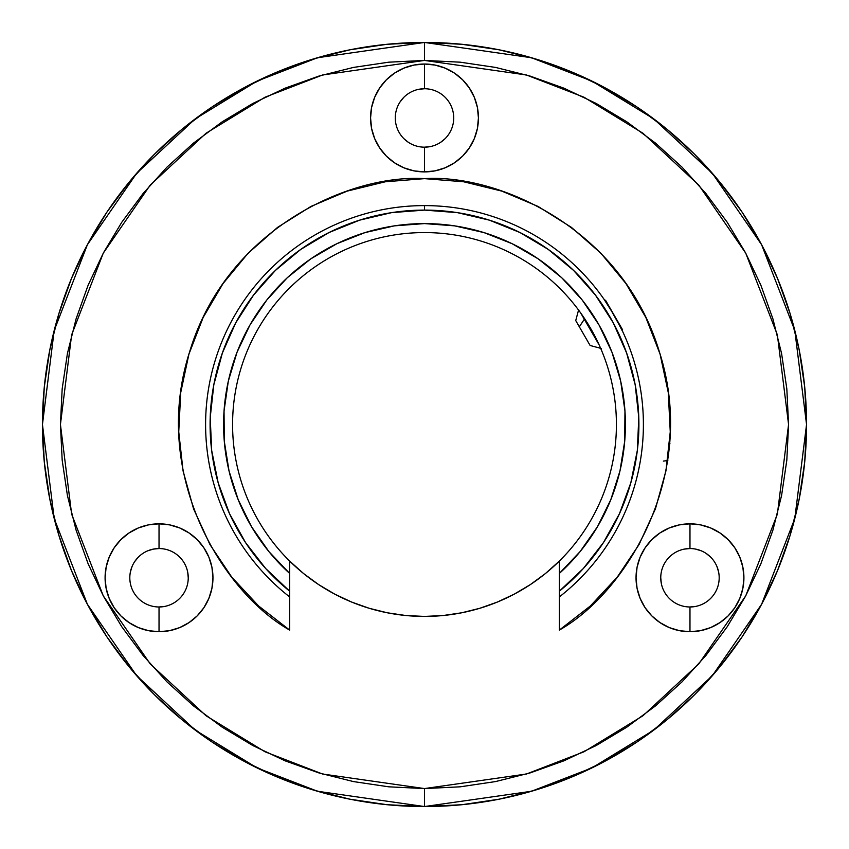 <?xml version="1.0" encoding="UTF-8"?>
<svg xmlns="http://www.w3.org/2000/svg" width="849" height="849" viewBox="0 0 849 849"><rect width="100%" height="100%" fill="white"/><g stroke="black" fill="none" stroke-linecap="round" stroke-linejoin="round"><path stroke-width="1.27" d="M622.179 330.505L614.071 315.064L603.926 299.113L614.071 315.064L622.795 331.81M289.658 596.932L289.658 591.191A214.394 214.394 0 0 1 424.5 210.106L424.5 205.607A218.893 218.893 0 0 0 289.658 596.932A218.893 218.893 0 0 1 424.5 205.607A218.893 218.893 0 0 1 559.342 596.932L559.342 630.085L559.342 596.932A218.893 218.893 0 0 0 424.5 205.607L424.5 210.106L391.644 212.632L359.573 220.167L329.03 232.53L300.737 249.426L275.373 270.46L253.533 295.134L235.725 322.853L222.385 352.982L213.81 384.799L210.212 417.549L211.677 450.469L218.172 482.773L229.538 513.698L245.51 542.522L265.705 568.554L289.658 591.191L289.658 630.085L258.616 605.963L231.809 577.203L209.936 544.538L193.551 508.806L183.066 470.919L178.746 431.844L180.72 392.588L188.924 354.139L203.155 317.484L223.032 283.577L248.067 253.267L277.623 227.341L310.925 206.445L347.124 191.131L385.319 181.782L424.5 178.64L463.681 181.782L501.876 191.131L538.075 206.445L571.377 227.341L600.933 253.267L625.968 283.577L645.845 317.484L660.076 354.139L668.28 392.588L670.254 431.844L665.934 470.919L655.449 508.806L639.064 544.538L617.191 577.203L590.384 605.963L559.342 630.085C625.734 592.729 698.886 475.26 659.471 352.133C622.413 228.402 498.501 173.875 424.5 178.64C350.499 173.875 226.587 228.402 189.529 352.133C150.114 475.26 223.266 592.729 289.658 630.085L289.658 561.072A191.927 191.927 0 0 1 424.5 232.573A191.927 191.927 0 0 1 559.342 561.072A191.927 191.927 0 0 1 289.658 561.072L289.658 573.446L268.868 551.563L251.591 526.815L238.219 499.764L229.039 471.004L224.285 441.204L224.04 411.022L228.317 381.148L237.03 352.25L249.967 324.976L266.841 299.952L287.28 277.74L310.808 258.849L336.915 243.684L364.985 232.605L394.403 225.855L424.5 223.584L454.597 225.855L484.015 232.605L512.085 243.684L538.192 258.849L561.72 277.74L582.159 299.952L599.033 324.976L611.97 352.25L620.683 381.148L624.96 411.022L624.715 441.204L619.961 471.004L610.781 499.764L597.409 526.815L580.132 551.563L559.342 573.446L559.342 596.932L559.342 591.191L583.295 568.554L603.49 542.522L619.462 513.698L630.828 482.773L637.323 450.469L638.788 417.549L635.19 384.799L626.615 352.982L613.275 322.853L595.467 295.134L573.627 270.46L548.263 249.426L519.97 232.53L489.427 220.167L457.356 212.632L424.5 210.106A214.394 214.394 0 0 1 559.342 591.191L559.342 561.072L545.429 573.542L530.36 584.59L514.292 594.12L497.376 602.047L479.77 608.298L461.644 612.798L443.157 615.514L424.5 616.427A191.927 191.927 0 0 0 559.342 561.072L559.342 573.446A200.916 200.916 0 0 0 568.894 284.808A200.916 200.916 0 0 0 280.106 284.808A200.916 200.916 0 0 0 289.658 573.446L289.658 597.738M689.908 523.833A53.933 53.933 0 0 0 660.055 532.885M659.96 532.96A53.933 53.933 0 0 0 645.155 547.754M645.091 547.849A53.933 53.933 0 0 0 637.068 567.249L640.135 557.124L645.123 547.807L651.83 539.635L660.002 532.928L669.33 527.94L679.444 524.873L689.972 523.833L689.972 548.55A29.216 29.216 0 0 0 660.755 577.766A29.216 29.216 0 0 0 689.972 606.982L689.972 631.709A53.933 53.933 0 0 1 636.039 577.766A53.933 53.933 0 0 1 689.972 523.833L700.489 524.873L710.613 527.94L719.931 532.928L728.113 539.635L734.82 547.807L739.797 557.124L742.875 567.249L743.904 577.766L742.875 588.293L739.797 598.407L734.82 607.735L728.113 615.907L719.931 622.614L710.613 627.602L700.489 630.669L689.972 631.709L679.444 630.669L669.33 627.602L660.002 622.614L651.83 615.907L645.123 607.735L640.135 598.407L637.068 588.293A53.933 53.933 0 0 0 645.091 607.693M645.155 607.778A53.933 53.933 0 0 0 659.96 622.593M660.044 622.646A53.933 53.933 0 0 0 689.972 631.709L689.972 606.982A29.216 29.216 0 0 1 660.755 577.766A29.216 29.216 0 0 1 689.972 548.55A29.216 29.216 0 0 1 719.188 577.766A29.216 29.216 0 0 1 689.972 606.982A29.216 29.216 0 0 0 719.188 577.766A29.216 29.216 0 0 0 689.972 548.55L689.972 523.833A53.933 53.933 0 0 1 743.904 577.766A53.933 53.933 0 0 1 689.972 631.709A53.933 53.933 0 0 0 710.571 627.613M158.965 523.833A53.933 53.933 0 0 0 148.533 524.862M148.49 524.873A53.933 53.933 0 0 0 129.122 532.885M129.006 532.96A53.933 53.933 0 0 0 129.016 622.582M129.112 622.646A53.933 53.933 0 0 0 138.345 627.581M138.429 627.613A53.933 53.933 0 0 0 159.028 631.709A53.933 53.933 0 0 1 105.096 577.766A53.933 53.933 0 0 1 159.028 523.833L159.028 548.55A29.216 29.216 0 0 0 129.812 577.766A29.216 29.216 0 0 0 159.028 606.982L159.028 631.709L148.511 630.669L138.387 627.602L129.069 622.614L120.887 615.907L114.18 607.735L109.203 598.407L106.125 588.293L105.096 577.766L106.125 567.249L109.203 557.124L114.18 547.807L120.887 539.635L129.069 532.928L138.387 527.94L148.511 524.873L159.028 523.833L169.556 524.873L179.67 527.94L188.998 532.928L197.17 539.635L203.877 547.807L208.865 557.124L211.932 567.249L212.961 577.766L211.932 588.293L208.865 598.407L203.877 607.735L197.17 615.907L188.998 622.614L179.67 627.602L169.556 630.669L159.028 631.709L159.028 606.982A29.216 29.216 0 0 1 129.812 577.766A29.216 29.216 0 0 1 159.028 548.55A29.216 29.216 0 0 1 188.245 577.766A29.216 29.216 0 0 1 159.028 606.982A29.216 29.216 0 0 0 188.245 577.766A29.216 29.216 0 0 0 159.028 548.55L159.028 523.833A53.933 53.933 0 0 1 212.961 577.766A53.933 53.933 0 0 1 159.028 631.709A53.933 53.933 0 0 0 188.956 622.646M379.694 147.981A53.933 53.933 0 0 0 424.5 171.901A53.933 53.933 0 0 1 370.567 117.958A53.933 53.933 0 0 1 424.5 64.025A53.933 53.933 0 0 0 394.573 73.088M394.488 73.141A53.933 53.933 0 0 0 379.683 87.946M379.62 88.041A53.933 53.933 0 0 0 371.607 107.409M371.597 107.441L374.674 97.317L379.652 87.999L386.359 79.827L394.53 73.11L403.859 68.132L413.972 65.065L424.5 64.025L424.5 88.742A29.216 29.216 0 0 0 395.284 117.958A29.216 29.216 0 0 0 424.5 147.174L424.5 171.901L413.972 170.861L403.859 167.794L394.53 162.806L386.359 156.099L379.652 147.928L374.674 138.599L371.597 128.486L370.567 117.958L371.597 107.441A53.933 53.933 0 0 0 379.62 147.875M424.5 147.174A29.216 29.216 0 0 1 395.284 117.958A29.216 29.216 0 0 1 424.5 88.742A29.216 29.216 0 0 1 453.716 117.958A29.216 29.216 0 0 1 424.5 147.174A29.216 29.216 0 0 0 453.716 117.958A29.216 29.216 0 0 0 424.5 88.742L424.5 64.025L435.028 65.065L445.141 68.132L454.47 73.11L462.641 79.827L469.348 87.999L474.326 97.317L477.403 107.441L478.433 117.958L477.403 128.486L474.326 138.599L469.348 147.928L462.641 156.099L454.47 162.806L445.141 167.794L435.028 170.861L424.5 171.901L424.5 147.174L430.199 146.612M424.5 806.55L531.474 791.268L591.912 767.921L653.73 730.14L712.343 675.708L761.606 604.286L794.791 518.548L806.55 424.5L794.791 330.452L761.606 244.714L712.343 173.292L653.73 118.86L591.912 81.08L531.474 57.732L424.5 42.45L424.5 60.428L526.444 74.988L584.038 97.242L642.948 133.24L698.801 185.114L745.74 253.172L777.366 334.877L788.572 424.5L777.366 514.123L745.74 595.828L698.801 663.886L642.948 715.76L584.038 751.758L526.444 774.012L424.5 788.572L424.5 806.55L461.952 804.714L499.032 799.206L535.401 790.101L570.708 777.472L604.594 761.436L636.761 742.164L666.868 719.825L694.652 694.652L719.825 666.868L742.164 636.761L761.436 604.594L777.472 570.708L790.101 535.401L799.206 499.032L804.714 461.952L806.55 424.5L804.714 387.048L799.206 349.968L790.101 313.599L777.472 278.292L761.436 244.406L742.164 212.239L719.825 182.132L694.652 154.348L666.868 129.175L636.761 106.836L604.594 87.564L570.708 71.528L535.401 58.899L499.032 49.794L461.952 44.286L424.5 42.45A382.05 382.05 0 0 1 806.55 424.5A382.05 382.05 0 0 1 424.5 806.55A382.05 382.05 0 0 1 42.45 424.5A382.05 382.05 0 0 1 424.5 42.45L387.048 44.286L349.968 49.794L313.599 58.899L278.292 71.528L244.406 87.564L212.239 106.836L182.132 129.175L154.348 154.348L129.175 182.132L106.836 212.239L87.564 244.406L71.528 278.292L58.899 313.599L49.794 349.968L44.286 387.048L42.45 424.5L44.286 461.952L49.794 499.032L58.899 535.401L71.528 570.708L87.564 604.594L106.836 636.761L129.175 666.868L154.348 694.652L182.132 719.825L212.239 742.164L244.406 761.436L278.292 777.472L313.599 790.101L349.968 799.206L387.048 804.714L424.5 806.55L424.5 788.572L460.19 786.821L495.529 781.579L530.179 772.898L563.821 760.863L596.125 745.581L626.764 727.211L655.46 705.933L681.938 681.938L705.933 655.46L727.211 626.764L745.581 596.125L760.863 563.821L772.898 530.179L781.579 495.529L786.821 460.19L788.572 424.5L786.821 388.81L781.579 353.471L772.898 318.821L760.863 285.179L745.581 252.875L727.211 222.236L705.933 193.54L681.938 167.062L655.46 143.067L626.764 121.789L596.125 103.419L563.821 88.137L530.179 76.102L495.529 67.421L460.19 62.179L424.5 60.428L388.81 62.179L353.471 67.421L318.821 76.102L285.179 88.137L252.875 103.419L222.236 121.789L193.54 143.067L167.062 167.062L143.067 193.54L121.789 222.236L103.419 252.875L88.137 285.179L76.102 318.821L67.421 353.471L62.179 388.81L60.428 424.5L62.179 460.19L67.421 495.529L76.102 530.179L88.137 563.821L103.419 596.125L121.789 626.764L143.067 655.46L167.062 681.938L193.54 705.933L222.236 727.211L252.875 745.581L285.179 760.863L318.821 772.898L353.471 781.579L388.81 786.821L424.5 788.572L322.556 774.012L264.962 751.758L206.052 715.76L150.199 663.886L103.26 595.828L71.634 514.123L60.428 424.5L71.634 334.877L103.26 253.172L150.199 185.114L206.052 133.24L264.962 97.242L322.556 74.988L424.5 60.428L424.5 42.45L317.526 57.732L257.088 81.08L195.27 118.86L136.657 173.292L87.394 244.714L54.209 330.452L42.45 424.5L54.209 518.548L87.394 604.286L136.657 675.708L195.27 730.14L257.088 767.921L317.526 791.268L424.5 806.55M669.256 444.016L669.957 443.709L669.256 444.016M637.068 588.293L636.039 577.766L637.068 567.249M424.5 616.427L405.843 615.514L387.356 612.798L369.23 608.298L351.624 602.047L334.708 594.12L318.64 584.59L303.571 573.542L289.658 561.072A191.927 191.927 0 0 1 424.5 232.573A191.927 191.927 0 0 1 559.342 561.072M661.318 583.465L660.755 577.766M684.273 549.112L689.972 548.55M695.671 549.112L701.147 550.778M706.198 553.474L710.634 557.114M716.959 566.591L718.625 572.067M695.671 606.419L689.972 606.982M130.375 572.067L132.041 566.591M134.736 561.539L138.366 557.114M147.853 550.778L153.329 549.112L159.028 548.55M187.682 572.067L188.245 577.766M164.727 606.419L159.028 606.982M408.273 142.25L403.837 138.62M400.208 101.731L403.837 97.306M418.801 89.304L424.5 88.742M445.163 138.62L440.727 142.25M454.427 73.088A53.933 53.933 0 0 0 424.5 64.025A53.933 53.933 0 0 1 478.433 117.958A53.933 53.933 0 0 1 424.5 171.901A53.933 53.933 0 0 0 469.306 147.981M469.38 147.875A53.933 53.933 0 0 0 477.403 107.473M477.393 107.409A53.933 53.933 0 0 0 469.38 88.041M469.317 87.946A53.933 53.933 0 0 0 454.512 73.141M189.04 622.593A53.933 53.933 0 0 0 203.845 607.778M203.909 607.693A53.933 53.933 0 0 0 211.932 588.293M211.932 567.249A53.933 53.933 0 0 0 203.909 547.849M203.845 547.754A53.933 53.933 0 0 0 189.04 532.96M188.945 532.885A53.933 53.933 0 0 0 159.092 523.833M710.655 627.581A53.933 53.933 0 0 0 719.888 622.646M719.984 622.582A53.933 53.933 0 0 0 719.994 532.96M719.878 532.885A53.933 53.933 0 0 0 700.51 524.873M700.467 524.862A53.933 53.933 0 0 0 690.035 523.833M667.76 460.179L666.964 460.498M666.178 460.742L663.356 461.092M667.081 460.455L667.961 460.084M621.235 328.531L605.528 300.259L622.593 329.815L621.457 327.863L621.235 328.531M578.7 309.524L575.739 320.572L579.326 326.801L584.314 319.256L580.652 312.92L599.214 345.055L584.314 319.256L579.326 326.801L590.119 345.49L601.166 348.451M605.602 300.387L604.53 299.994M575.792 320.678L590.097 345.458M622.338 330.834L622.604 329.847"/></g></svg>

